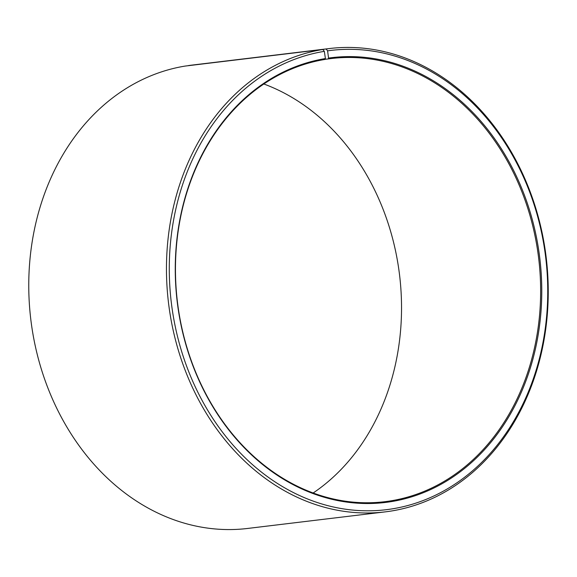 <?xml version="1.0" encoding="UTF-8"?>
<svg xmlns="http://www.w3.org/2000/svg" width="577" height="577" viewBox="0 0 577 577"><rect width="100%" height="100%" fill="white"/><g stroke="black" fill="none" stroke-linecap="round" stroke-linejoin="round"><path stroke-width="0.87" d="M313.138 493.003A223.191 181.928 83.1 0 0 399.572 275.121A223.191 181.928 83.1 0 0 263.862 83.997M322.868 49.478A233.339 190.201 83.1 0 0 169.032 306.993A233.339 190.201 83.1 0 0 385.256 511.871L247.562 528.46A233.339 190.201 83.1 0 1 31.331 323.582A233.339 190.201 83.1 0 1 185.167 66.066L322.868 49.478L324.332 51.346L325.414 58.566L325.067 59.424A223.191 181.928 83.1 0 0 177.918 305.745A223.191 181.928 83.1 0 0 384.744 501.709A223.191 181.928 83.1 0 0 391.033 500.814A223.191 181.928 83.1 0 0 538.182 254.493A223.191 181.928 83.1 0 0 331.357 58.529A223.191 181.928 83.1 0 0 328.205 58.941L325.111 59.316M325.414 58.566A224.006 182.592 83.1 0 0 178.279 309.654A224.006 182.592 83.1 0 0 391.617 501.564A224.006 182.592 83.1 0 0 539.033 252.409A224.006 182.592 83.1 0 0 328.565 58.082L328.205 58.941M324.332 51.346A231.312 188.549 83.1 0 0 172.4 310.621A231.312 188.549 83.1 0 0 392.699 508.784A231.312 188.549 83.1 0 0 544.919 251.507A231.312 188.549 83.1 0 0 327.585 50.848L328.565 58.082M385.256 511.871A233.339 190.201 83.1 0 0 391.833 510.933A233.339 190.201 83.1 0 0 545.669 253.418A233.339 190.201 83.1 0 0 329.438 48.54A233.339 190.201 83.1 0 0 326.149 48.973L327.585 50.848M188.405 65.677L326.149 48.973M329.438 48.54L191.744 65.129A233.339 190.201 83.1 0 0 188.448 65.562"/></g></svg>
